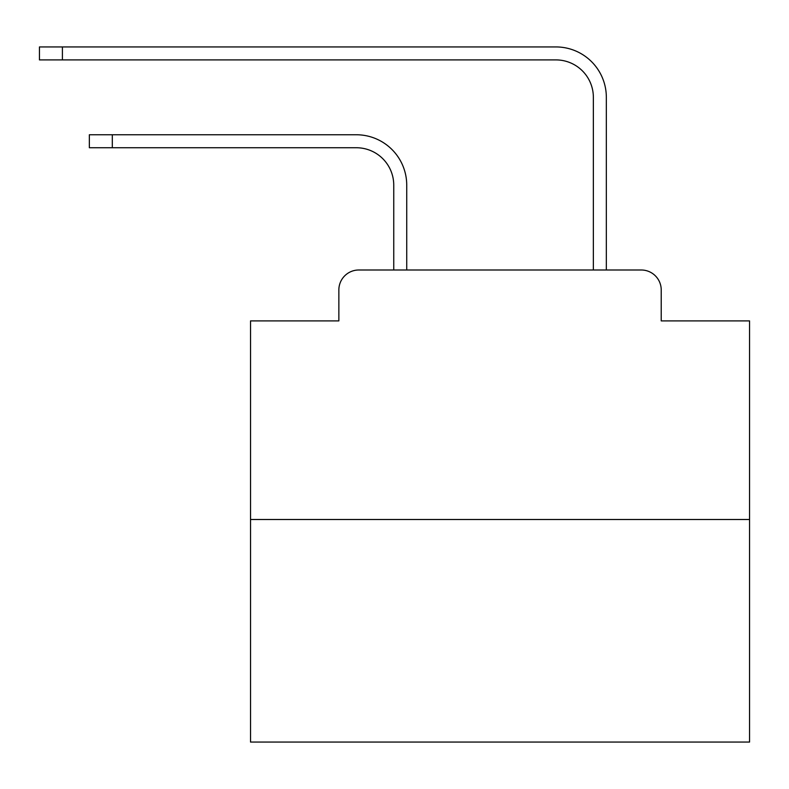 <?xml version="1.0" encoding="UTF-8"?>
<svg xmlns="http://www.w3.org/2000/svg" width="789" height="789" viewBox="0 0 789 789"><rect width="100%" height="100%" fill="white"/><g stroke="black" fill="none" stroke-linecap="round" stroke-linejoin="round"><path stroke-width="1.18" d="M338.856 289.957L338.856 320.896L338.856 289.957A19.962 19.962 0 0 1 358.817 269.996L393.75 269.996L393.75 185.159A37.428 37.428 0 0 0 356.322 147.74A37.428 37.428 0 0 1 393.75 185.159A37.428 37.428 0 0 0 356.322 147.74A37.428 37.428 0 0 1 393.75 185.159A37.428 37.428 0 0 0 356.322 147.74A37.428 37.428 0 0 1 393.75 185.159A37.428 37.428 0 0 0 356.322 147.74A37.428 37.428 0 0 1 393.75 185.159A37.428 37.428 0 0 0 356.322 147.74A37.428 37.428 0 0 1 393.75 185.159A37.428 37.428 0 0 0 356.322 147.74A37.428 37.428 0 0 1 393.75 185.159A37.428 37.428 0 0 0 356.322 147.74A37.428 37.428 0 0 1 393.75 185.159A37.428 37.428 0 0 0 356.322 147.74A37.428 37.428 0 0 1 393.75 185.159A37.428 37.428 0 0 0 356.322 147.74A37.428 37.428 0 0 1 393.75 185.159A37.428 37.428 0 0 0 356.322 147.74A37.428 37.428 0 0 1 393.75 185.159A37.428 37.428 0 0 0 356.322 147.74A37.428 37.428 0 0 1 393.75 185.159A37.428 37.428 0 0 0 356.322 147.74A37.428 37.428 0 0 1 393.75 185.159A37.428 37.428 0 0 0 356.322 147.74A37.428 37.428 0 0 1 393.75 185.159A37.428 37.428 0 0 0 356.322 147.74A37.428 37.428 0 0 1 393.75 185.159A37.428 37.428 0 0 0 356.322 147.74A37.428 37.428 0 0 1 393.75 185.159A37.428 37.428 0 0 0 356.322 147.74L89.354 147.74L89.354 134.761L112.304 134.761L112.304 147.74M749.55 519.507L250.537 519.507L250.537 742.064L749.55 742.064L749.55 320.896L661.221 320.896L661.221 289.957A19.962 19.962 0 0 0 641.26 269.996L358.817 269.996M250.537 519.507L250.537 320.896L338.856 320.896M112.304 134.761L356.322 134.761A50.397 50.397 0 0 1 406.729 185.159L406.729 269.996L406.729 185.159L406.729 269.996L406.729 185.159L406.729 269.996L406.729 185.159L406.729 269.996L406.729 185.159L406.729 269.996L406.729 185.159L406.729 269.996L406.729 185.159L406.729 269.996L406.729 185.159L406.729 269.996L406.729 185.159L406.729 269.996L406.729 185.159L406.729 269.996L406.729 185.159L406.729 269.996L406.729 185.159L406.729 269.996L406.729 185.159L406.729 269.996L406.729 185.159L406.729 269.996L406.729 185.159L406.729 269.996L406.729 185.159L406.729 269.996L422.194 269.996M577.893 269.996L593.358 269.996L593.358 97.333A37.428 37.428 0 0 0 555.929 59.905A37.428 37.428 0 0 1 593.358 97.333A37.428 37.428 0 0 0 555.929 59.905A37.428 37.428 0 0 1 593.358 97.333A37.428 37.428 0 0 0 555.929 59.905A37.428 37.428 0 0 1 593.358 97.333A37.428 37.428 0 0 0 555.929 59.905A37.428 37.428 0 0 1 593.358 97.333A37.428 37.428 0 0 0 555.929 59.905A37.428 37.428 0 0 1 593.358 97.333A37.428 37.428 0 0 0 555.929 59.905A37.428 37.428 0 0 1 593.358 97.333A37.428 37.428 0 0 0 555.929 59.905A37.428 37.428 0 0 1 593.358 97.333A37.428 37.428 0 0 0 555.929 59.905A37.428 37.428 0 0 1 593.358 97.333A37.428 37.428 0 0 0 555.929 59.905A37.428 37.428 0 0 1 593.358 97.333A37.428 37.428 0 0 0 555.929 59.905A37.428 37.428 0 0 1 593.358 97.333A37.428 37.428 0 0 0 555.929 59.905A37.428 37.428 0 0 1 593.358 97.333A37.428 37.428 0 0 0 555.929 59.905A37.428 37.428 0 0 1 593.358 97.333A37.428 37.428 0 0 0 555.929 59.905A37.428 37.428 0 0 1 593.358 97.333A37.428 37.428 0 0 0 555.929 59.905A37.428 37.428 0 0 1 593.358 97.333A37.428 37.428 0 0 0 555.929 59.905A37.428 37.428 0 0 1 593.358 97.333A37.428 37.428 0 0 0 555.929 59.905A37.428 37.428 0 0 1 593.358 97.333M606.337 269.996L606.337 97.333L606.337 269.996L606.337 97.333L606.337 269.996L606.337 97.333L606.337 269.996L606.337 97.333L606.337 269.996L606.337 97.333L606.337 269.996L606.337 97.333L606.337 269.996L606.337 97.333L606.337 269.996L606.337 97.333L606.337 269.996L606.337 97.333L606.337 269.996L606.337 97.333L606.337 269.996L606.337 97.333L606.337 269.996L606.337 97.333L606.337 269.996L606.337 97.333L606.337 269.996L606.337 97.333L606.337 269.996L606.337 97.333L606.337 269.996L606.337 97.333L606.337 269.996L641.26 269.996M661.221 320.896L661.221 289.957M39.45 46.936L62.4 46.936L62.4 59.905L39.45 59.905L39.45 46.936M606.337 97.333A50.397 50.397 0 0 0 555.929 46.936L62.4 46.936M62.4 59.905L555.929 59.905"/></g></svg>
